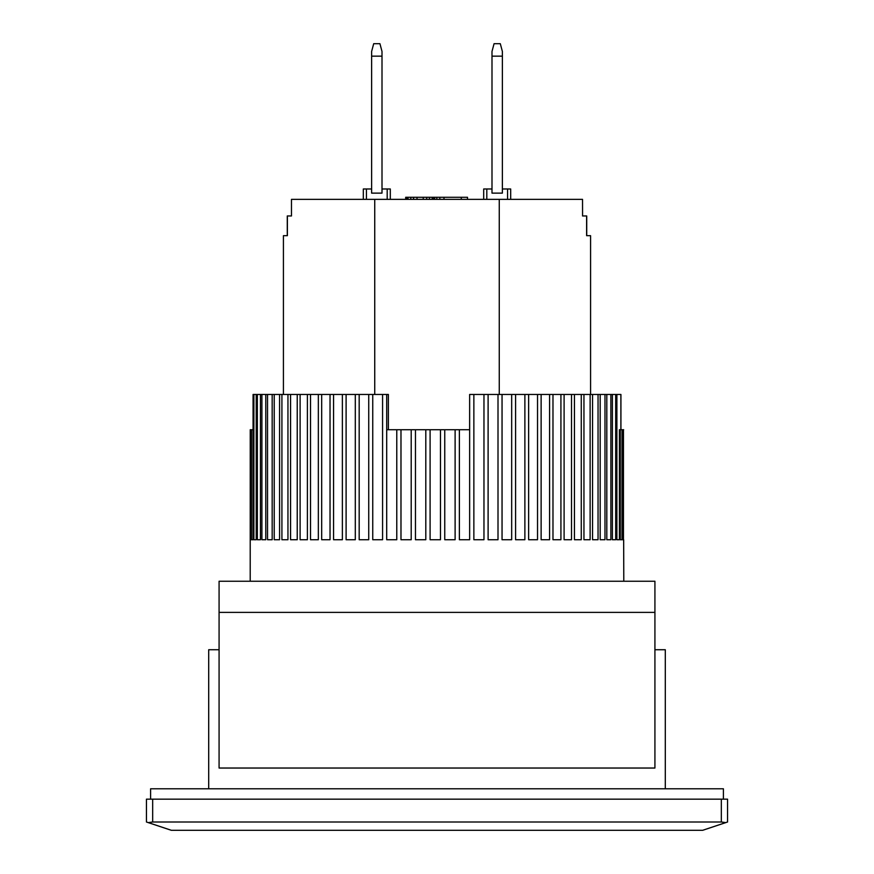 <?xml version="1.0" encoding="UTF-8"?>
<svg xmlns="http://www.w3.org/2000/svg" width="874" height="874" viewBox="0 0 874 874"><rect width="100%" height="100%" fill="white"/><g stroke="black" fill="none" stroke-linecap="round" stroke-linejoin="round"><path stroke-width="1.31" d="M654.921 612.379L654.921 581.243L219.079 581.243L219.079 612.379L654.921 612.379L654.921 768.038L219.079 768.038L219.079 612.379M723.41 799.164L723.41 788.796L150.59 788.796L150.59 799.164M502.375 56.154L502.375 51.446L500.299 43.7L494.072 43.7L491.996 51.446L491.996 56.154L502.375 56.154L502.375 193.132L491.996 193.132L491.996 56.154M388.373 429.735L388.373 394.458L386.712 394.458L386.712 429.735L396.774 429.735L396.774 539.739L386.701 539.739L386.701 394.458L382.583 394.458L382.583 539.739L372.75 539.739L372.75 394.458L368.73 394.458L368.73 539.739L359.181 539.739L359.181 394.458L355.303 394.458L355.303 539.739L346.104 539.739L346.104 394.458L342.379 394.458L342.379 539.739L333.573 539.739L333.573 394.458L330.033 394.458L330.033 539.739L321.687 539.739L321.687 394.458L318.344 394.458L318.344 539.739L310.521 539.739L310.521 394.458L307.397 394.458L307.397 539.739L300.121 539.739L300.121 394.458L297.236 394.458L297.236 539.739L290.572 539.739L290.572 394.458L287.95 394.458L287.95 539.739L281.92 539.739L281.92 394.458L279.571 394.458L279.571 539.739L274.228 539.739L274.228 394.458L272.175 394.458L272.175 539.739L267.542 539.739L267.542 394.458L265.783 394.458L265.783 539.739L261.905 539.739L261.905 394.458L260.452 394.458L260.452 539.739L257.338 539.739L257.338 394.458L256.213 394.458L256.213 539.739L253.886 539.739L253.886 394.458L253.078 394.458L253.078 539.739L251.548 539.739L251.548 429.735L251.089 539.739L250.368 539.739L250.237 429.735L250.204 581.243M623.665 539.739L623.796 581.243M623.457 429.735L623.457 539.739L622.55 539.739L622.55 429.735L623.665 429.735M622.004 429.735L622.004 539.739L620.289 539.739L620.289 429.735L622.55 429.735M619.404 539.739L616.891 539.739L619.404 539.739L619.404 429.735L620.289 429.735M616.891 539.739L616.891 394.458L615.689 394.458L615.689 539.739L612.39 539.739L612.39 394.458L610.871 394.458L610.871 539.739L606.807 539.739L606.807 394.458L604.983 394.458L604.983 539.739L600.187 539.739L600.187 394.458L598.045 394.458L598.045 539.739L592.55 539.739L592.55 394.458L590.125 394.458L590.125 539.739L583.952 539.739L583.952 394.458L581.265 394.458L581.265 539.739L574.447 539.739L574.447 394.458L571.509 394.458L571.509 539.739L564.101 539.739L564.101 394.458L560.922 394.458L560.922 539.739L552.98 539.739L552.98 394.458L549.582 394.458L549.582 539.739L541.126 539.739L541.126 394.458L537.532 394.458L537.532 539.739L528.639 539.739L528.639 394.458L524.881 394.458L524.881 539.739L515.584 539.739L515.584 394.458L511.672 394.458L511.672 539.739L502.047 539.739L502.047 394.458L498.005 394.458L498.005 539.739L488.107 539.739L488.107 394.458L483.967 394.458L483.967 539.739L473.861 539.739L473.861 394.458L469.644 394.458L469.644 539.739L459.374 539.739L459.374 429.735L469.633 429.735L469.644 394.458M455.114 429.735L455.114 539.739L444.757 539.739L444.757 429.735L459.374 429.735M440.463 429.735L440.463 539.739L430.095 539.739L430.095 429.735L444.757 429.735M425.802 429.735L425.802 539.739L415.467 539.739L415.467 429.735L430.095 429.735M411.206 429.735L411.206 539.739L400.98 539.739L400.98 429.735L415.467 429.735M396.774 429.735L400.98 429.735M250.368 429.735L251.089 429.735M251.548 429.735L253.078 429.735M616.891 394.458L620.922 394.458L620.922 429.735M620.89 429.735L620.89 394.458M253.886 394.458L256.213 394.458M257.338 394.458L260.452 394.458M261.905 394.458L265.783 394.458M267.542 394.458L272.175 394.458M274.228 394.458L279.571 394.458M281.92 394.458L287.95 394.458M290.572 394.458L297.236 394.458M300.121 394.458L307.397 394.458M310.521 394.458L318.344 394.458M321.687 394.458L330.033 394.458M333.573 394.458L342.379 394.458M346.104 394.458L355.303 394.458M359.181 394.458L368.73 394.458M372.75 394.458L382.583 394.458M473.861 394.458L483.967 394.458M488.107 394.458L498.005 394.458M502.047 394.458L511.672 394.458M515.584 394.458L524.881 394.458M528.639 394.458L537.532 394.458M541.126 394.458L549.582 394.458M552.98 394.458L560.922 394.458M564.101 394.458L571.509 394.458M574.447 394.458L581.265 394.458M583.952 394.458L590.125 394.458M592.55 394.458L598.045 394.458M600.187 394.458L604.983 394.458M606.807 394.458L610.871 394.458M612.39 394.458L615.689 394.458M251.089 539.739L250.368 539.739M253.078 539.739L251.548 539.739M256.213 539.739L253.886 539.739M260.452 539.739L257.338 539.739M265.783 539.739L261.905 539.739M272.175 539.739L267.542 539.739M279.571 539.739L274.228 539.739M287.95 539.739L281.92 539.739M297.236 539.739L290.572 539.739M307.397 539.739L300.121 539.739M318.344 539.739L310.521 539.739M330.033 539.739L321.687 539.739M342.379 539.739L333.573 539.739M355.303 539.739L346.104 539.739M368.73 539.739L359.181 539.739M382.583 539.739L372.75 539.739M396.774 539.739L386.701 539.739M411.206 539.739L400.98 539.739M425.802 539.739L415.467 539.739M455.114 539.739L444.757 539.739M469.644 539.739L459.374 539.739M483.967 539.739L473.861 539.739M498.005 539.739L488.107 539.739M511.672 539.739L502.047 539.739M524.881 539.739L515.584 539.739M537.532 539.739L528.639 539.739M549.582 539.739L541.126 539.739M560.922 539.739L552.98 539.739M571.509 539.739L564.101 539.739M581.265 539.739L574.447 539.739M590.125 539.739L583.952 539.739M598.045 539.739L592.55 539.739M604.983 539.739L600.187 539.739M610.871 539.739L606.807 539.739M615.689 539.739L612.39 539.739M622.004 539.739L620.289 539.739M623.457 539.739L622.55 539.739M148.263 822.609L152.666 821.997L152.666 799.164L146.439 799.164L146.439 821.997L171.337 830.3L702.663 830.3L727.561 821.997L727.561 799.164L721.334 799.164L721.334 821.997L725.737 822.609M152.666 821.997L721.334 821.997M152.666 799.164L721.334 799.164M219.079 649.732L208.7 649.732L208.7 788.796M654.921 649.732L665.3 649.732L665.3 788.796M287.273 235.685L287.273 215.965L291.468 215.965L291.468 199.359L582.532 199.359L582.576 215.965M586.618 215.965L586.618 235.685L590.584 235.685L586.727 235.685L586.727 215.965L582.532 215.965M590.584 235.685L590.584 394.458M374.738 394.458L374.738 199.359M287.382 215.965L287.382 235.685L283.416 235.685L283.416 394.458M499.262 199.359L499.262 394.458M366.435 199.359L366.435 188.981L363.322 188.981L363.322 199.359M371.625 188.981L366.435 188.981M387.193 199.359L387.193 188.981L382.004 188.981M390.307 199.359L390.307 188.981L387.193 188.981M406.628 199.359L406.628 197.284L405.678 197.284L405.678 199.359M502.375 188.981L510.678 188.981L510.678 199.359M486.807 199.359L486.807 188.981L483.693 188.981L483.693 199.359M486.807 188.981L491.996 188.981M507.565 188.981L507.565 199.359M461.286 199.359L461.286 197.284L467.514 197.284L467.514 199.359M406.628 197.284L439.841 197.284L439.841 199.359M439.841 197.284L443.992 197.284L443.992 199.359M443.992 197.284L461.286 197.284M434.651 197.284L434.651 199.359M436.814 197.284L436.814 199.359M407.317 197.284L407.317 199.359M408.016 197.284L408.016 199.359M410.78 197.284L410.78 199.359M413.544 197.284L413.544 199.359M417.007 197.284L417.007 199.359M423.234 197.284L423.234 199.359M426.687 197.284L426.687 199.359M429.462 197.284L429.462 199.359M432.226 197.284L432.226 199.359M433.613 197.284L433.613 199.359M434.302 197.284L434.302 199.359M382.004 56.154L382.004 51.446L379.928 43.7L373.701 43.7L371.625 51.446L371.625 56.154L382.004 56.154L382.004 193.132L371.625 193.132L371.625 56.154"/></g></svg>
